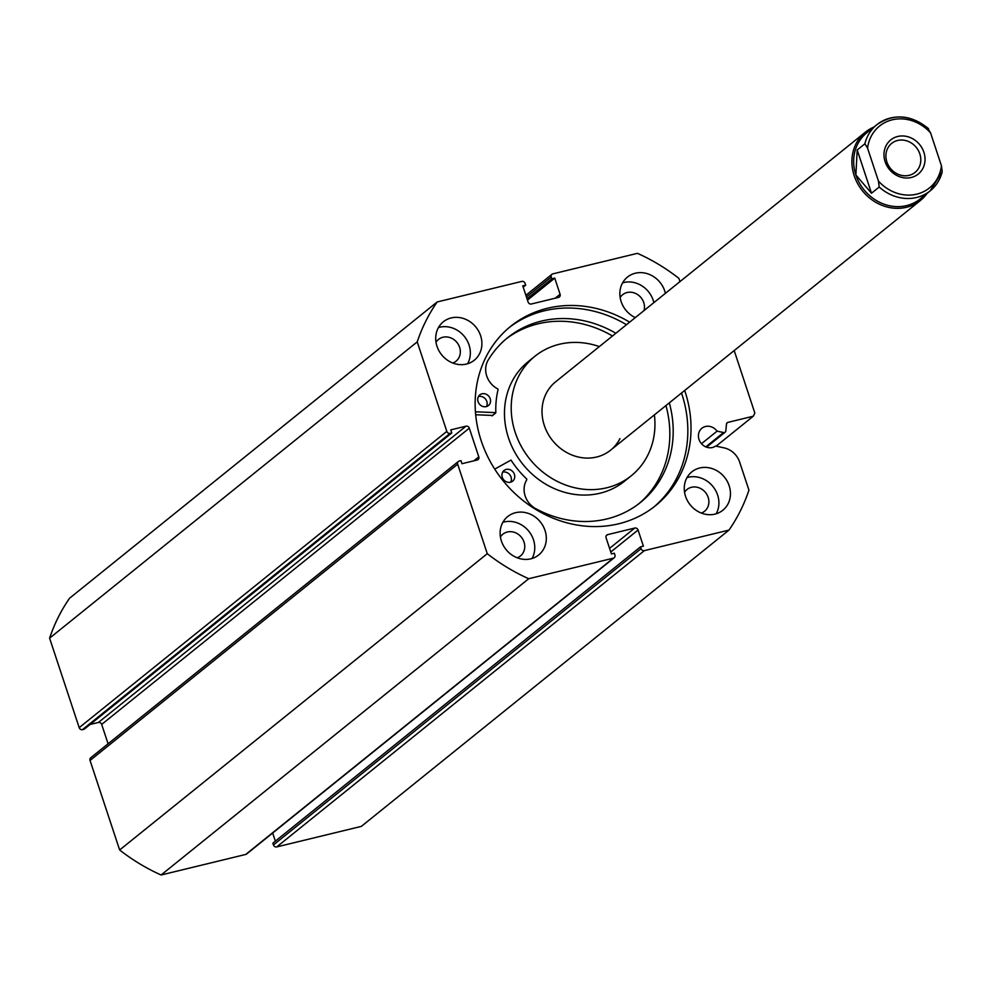 <?xml version="1.0" encoding="UTF-8"?>
<svg xmlns="http://www.w3.org/2000/svg" width="992" height="992" viewBox="0 0 992 992"><rect width="100%" height="100%" fill="white"/><g stroke="black" fill="none" stroke-linecap="round" stroke-linejoin="round"><path stroke-width="1.49" d="M644.354 550.634L276.731 846.92A2.74 2.443 -128.9 0 1 273.457 844.948L641.08 548.663A2.74 2.443 51.1 0 0 644.354 550.634L728.984 530.088A186.409 166.383 51.1 0 0 748.948 490.16L739.66 462.111A19.666 17.546 51.1 0 0 724.123 447.888L715.604 446.053A11.234 10.032 -128.9 0 1 712.417 447.516A11.234 10.032 -128.9 0 1 699.893 441.452A11.234 10.032 -128.9 0 1 701.89 428.259A11.234 10.032 -128.9 0 1 705.461 426.498A11.234 10.032 -128.9 0 1 717.08 431.148L701.48 443.722M653.815 507.036A115.27 102.895 51.1 0 0 681.516 393.03M626.473 324.719A115.27 102.895 51.1 0 0 544.273 310.818A115.27 102.895 51.1 0 0 509.169 327.571M629.647 322.164A115.27 102.895 51.1 0 0 547.448 308.264A115.27 102.895 51.1 0 0 510.744 326.269A115.27 102.895 51.1 0 0 490.259 461.578A115.27 102.895 51.1 0 0 618.723 523.776A115.27 102.895 51.1 0 0 655.414 505.771A115.27 102.895 51.1 0 0 684.691 390.464M515.592 512.69A24.676 22.022 51.1 0 0 507.73 516.547A24.676 22.022 51.1 0 0 503.353 545.513A24.676 22.022 51.1 0 0 530.844 558.818A24.676 22.022 51.1 0 0 538.693 554.974A24.676 22.022 51.1 0 0 543.083 526.008A24.676 22.022 51.1 0 0 515.592 512.69M532.022 558.496A24.676 22.022 51.1 0 0 529.232 531.774A24.676 22.022 51.1 0 0 504.035 522.003A24.676 22.022 51.1 0 0 502.87 522.325M451.174 317.936A24.676 22.022 51.1 0 0 443.325 321.792A24.676 22.022 51.1 0 0 438.935 350.746A24.676 22.022 51.1 0 0 466.438 364.064A24.676 22.022 51.1 0 0 474.288 360.208A24.676 22.022 51.1 0 0 478.677 331.254A24.676 22.022 51.1 0 0 451.174 317.936M467.604 363.742A24.676 22.022 51.1 0 0 464.814 337.02A24.676 22.022 51.1 0 0 439.63 327.248A24.676 22.022 51.1 0 0 438.452 327.571M699.732 467.988A24.676 22.022 51.1 0 0 691.87 471.832A24.676 22.022 51.1 0 0 687.493 500.799A24.676 22.022 51.1 0 0 714.984 514.116A24.676 22.022 51.1 0 0 722.833 510.26A24.676 22.022 51.1 0 0 727.223 481.294A24.676 22.022 51.1 0 0 699.732 467.988M716.162 513.794A24.676 22.022 51.1 0 0 713.372 487.06A24.676 22.022 51.1 0 0 688.175 477.288A24.676 22.022 51.1 0 0 687.01 477.611M665.409 293.347A24.676 22.022 51.1 0 0 635.314 273.222A24.676 22.022 51.1 0 0 627.465 277.078A24.676 22.022 51.1 0 0 635.289 317.614M653.864 302.647A24.676 22.022 51.1 0 0 623.77 282.534A24.676 22.022 51.1 0 0 622.592 282.856M620.149 297.501A13.975 12.474 -128.9 0 1 622.629 294.711A13.975 12.474 -128.9 0 1 627.068 292.528A13.975 12.474 -128.9 0 1 640.348 296.881A13.975 12.474 -128.9 0 1 644.006 310.583M684.554 492.268A13.975 12.474 -128.9 0 1 687.034 489.465A13.975 12.474 -128.9 0 1 691.486 487.283A13.975 12.474 -128.9 0 1 707.06 494.834A13.975 12.474 -128.9 0 1 704.58 511.24A13.975 12.474 -128.9 0 1 701.319 513.062M436.009 342.215A13.975 12.474 -128.9 0 1 438.489 339.425A13.975 12.474 -128.9 0 1 442.94 337.243A13.975 12.474 -128.9 0 1 458.515 344.782A13.975 12.474 -128.9 0 1 456.035 361.187A13.975 12.474 -128.9 0 1 452.774 363.022M500.414 536.982A13.975 12.474 -128.9 0 1 502.894 534.18A13.975 12.474 -128.9 0 1 507.346 531.997A13.975 12.474 -128.9 0 1 522.933 539.536A13.975 12.474 -128.9 0 1 520.44 555.954A13.975 12.474 -128.9 0 1 517.179 557.777M679.966 281.604L678.888 278.343A186.409 166.383 51.1 0 0 637.447 253.332L552.817 273.879A2.74 2.443 51.1 0 0 551.242 277.028L526.442 297.017M555.173 298.22L560.083 294.264L554.751 278.12L551.837 278.826L551.242 277.028M560.083 294.264A2.74 2.443 -128.9 0 1 558.508 297.414L531.377 303.998A2.74 2.443 -128.9 0 1 528.104 302.027L522.759 285.882L525.673 285.175L525.078 283.377A2.74 2.443 51.1 0 0 521.804 281.406L437.187 301.952A186.409 166.383 51.1 0 0 417.223 341.88L446.822 431.396A2.74 2.443 51.1 0 0 450.095 433.368L82.472 729.641L84.171 729.232L451.782 432.958L450.095 433.368M466.029 426.176A2.74 2.443 -128.9 0 1 469.303 428.147L101.68 724.42A2.74 2.443 51.1 0 0 98.419 722.449L466.029 426.176L450.765 429.883L451.782 432.958M473.878 460.809L478.801 456.853L469.303 428.147M478.801 456.853A2.74 2.443 -128.9 0 1 477.226 460.003L461.962 463.71L460.945 460.635L459.246 461.044A2.74 2.443 51.1 0 0 457.672 464.194L487.27 553.697A186.409 166.383 51.1 0 0 528.711 578.72L613.341 558.174A2.74 2.443 51.1 0 0 614.916 555.024L614.321 553.226L611.419 553.933L606.075 537.788A2.74 2.443 -128.9 0 1 607.65 534.638L606.174 535.829M609.572 548.365L634.781 528.042L607.65 534.638M634.781 528.042A2.74 2.443 -128.9 0 1 638.054 530.026L610.774 552.011M641.08 548.663L640.485 546.877L643.399 546.17L638.054 530.026M717.08 431.148L723.565 432.537A2.195 1.959 51.1 0 0 725.809 430.925L726.504 424.006A2.195 1.959 -128.9 0 1 727.868 422.394L753.275 416.218L754.85 413.069L734.192 350.573M276.731 846.92L361.361 826.373L728.984 530.088M640.485 546.877L272.874 843.15L273.457 844.948M272.664 833.007L275.354 841.154M614.209 557.74L246.599 854.025A2.74 2.443 -128.9 0 1 245.718 854.447L613.341 558.174M457.672 464.194L90.049 760.467L119.648 849.983A186.409 166.383 -128.9 0 0 161.088 874.994L245.718 854.447M90.049 760.467A2.74 2.443 -128.9 0 1 90.756 757.752L458.366 461.466M101.68 724.42L108.091 743.777M90.074 724.482L98.419 722.449M82.472 729.641A2.74 2.443 -128.9 0 1 79.199 727.669L446.822 431.396M437.187 301.952L69.564 598.238A186.409 166.383 -128.9 0 0 49.6 638.166L79.199 727.669M49.6 638.166L417.223 341.88M161.088 874.994L528.711 578.72M487.27 553.697L119.648 849.983M716.125 446.164L753.275 416.218M527.037 298.803L551.837 278.826M527.471 300.105L554.751 278.12M523.193 287.172L525.673 285.175M885.124 161.684A21.936 19.58 51.1 0 0 911.288 177.481A21.936 19.58 51.1 0 0 923.887 152.272A21.936 19.58 51.1 0 0 897.723 136.474A21.936 19.58 51.1 0 0 885.124 161.684M919.832 153.909A18.637 16.641 -128.9 0 1 915.046 172.422A18.637 16.641 -128.9 0 1 886.873 161.907A18.637 16.641 -128.9 0 1 891.659 143.394A18.637 16.641 -128.9 0 1 919.832 153.909M855.885 175.014A42.495 37.932 -128.9 0 1 866.772 132.816L876.878 124.67A42.495 37.932 51.1 0 0 864.888 143.766L857.2 149.978L855.885 175.014L871.497 193.229L879.197 187.029A42.495 37.932 51.1 0 0 930.211 190.836A42.495 37.932 51.1 0 0 942.202 171.728L930.211 190.836L920.105 198.983A42.495 37.932 -128.9 0 1 855.885 175.014M927.185 193.266A43.859 39.147 -128.9 0 1 920.477 200.434A43.859 39.147 -128.9 0 1 854.199 175.696A43.859 39.147 -128.9 0 1 865.433 132.134A43.859 39.147 -128.9 0 1 873.853 127.1M864.888 143.766L867.566 148.168A39.754 35.476 -128.9 0 1 892.217 119.821A39.754 35.476 -128.9 0 1 930.558 132.866L941.445 165.788A39.754 35.476 -128.9 0 1 916.794 194.134A39.754 35.476 -128.9 0 1 878.453 181.077L879.197 187.029M942.202 171.728L941.445 165.788M930.558 132.866L927.892 128.476A42.495 37.932 51.1 0 0 876.878 124.67C893.792 113.212 910.991 114.526 928.487 128.625L927.892 128.476M857.2 149.978L871.497 193.229M867.566 148.168L878.453 181.077M494.723 469.117L511.029 460.077A89.64 80.017 51.1 0 0 526.702 478.987L526.826 479.682A20.472 18.278 51.1 0 0 534.936 508.226A105.822 94.451 51.1 0 0 605.852 519.188A105.822 94.451 51.1 0 0 640.522 502.423A105.822 94.451 51.1 0 0 669.315 402.851M502.634 472.192A6.857 6.113 -128.9 0 1 502.919 472.118A6.857 6.113 -128.9 0 1 509.838 474.833A6.857 6.113 -128.9 0 1 510.682 482.174M510.396 482.248A6.857 6.113 -128.9 0 1 502.808 478.504A6.857 6.113 -128.9 0 1 504.048 470.493A6.857 6.113 -128.9 0 1 506.292 469.402A6.857 6.113 -128.9 0 1 513.881 473.147A6.857 6.113 -128.9 0 1 512.641 481.157A6.857 6.113 -128.9 0 1 510.396 482.248M478.429 396.577A6.857 6.113 -128.9 0 1 478.714 396.502A6.857 6.113 -128.9 0 1 485.634 399.206A6.857 6.113 -128.9 0 1 486.477 406.559M486.192 406.633A6.857 6.113 -128.9 0 1 478.603 402.888A6.857 6.113 -128.9 0 1 479.843 394.866A6.857 6.113 -128.9 0 1 482.087 393.787A6.857 6.113 -128.9 0 1 489.676 397.532A6.857 6.113 -128.9 0 1 488.436 405.542A6.857 6.113 -128.9 0 1 486.192 406.633M638.811 503.762A105.822 94.451 51.1 0 0 665.954 405.567M612.486 335.99A105.822 94.451 51.1 0 0 539.003 323.59A105.822 94.451 51.1 0 0 506.044 339.016M615.858 333.275A105.822 94.451 51.1 0 0 542.376 320.875A105.822 94.451 51.1 0 0 507.718 337.64A105.822 94.451 51.1 0 0 487.742 360.815A20.472 18.278 51.1 0 0 497.773 388.938L498.083 389.583A89.64 80.017 51.1 0 0 495.839 412.635L475.428 411.792M492.466 415.437L475.676 414.743M865.433 132.134L555.557 381.87A43.859 39.147 51.1 0 0 546.208 393.44A43.859 39.147 51.1 0 0 558.347 446.611A43.859 39.147 51.1 0 0 610.601 450.17A43.859 39.147 51.1 0 0 619.95 438.613M599.329 346.592A76.756 68.51 51.1 0 0 534.911 356.264L528.178 361.683A76.756 68.51 51.1 0 0 511.81 381.932A76.756 68.51 51.1 0 0 533.076 474.97A76.756 68.51 51.1 0 0 624.514 481.219L631.247 475.788A76.756 68.51 51.1 0 0 647.615 455.551A76.756 68.51 51.1 0 0 654.385 414.892M534.911 356.264A76.756 68.51 51.1 0 0 518.543 376.501A76.756 68.51 51.1 0 0 539.809 469.538A76.756 68.51 51.1 0 0 631.247 475.788M727.868 422.394L726.677 423.348M705.783 446.871L723.565 432.537M495.355 413.118L491.982 415.834M525.884 295.306L551.949 274.3M725.14 432.19L706.552 447.169M610.601 450.17L920.477 200.434M495.678 413.019L492.305 415.735"/></g></svg>
